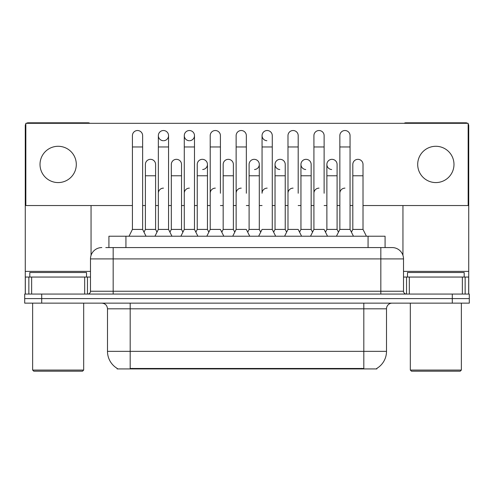 <?xml version="1.0" encoding="UTF-8"?>
<svg xmlns="http://www.w3.org/2000/svg" width="494" height="494" viewBox="0 0 494 494"><rect width="100%" height="100%" fill="white"/><g stroke="black" fill="none" stroke-linecap="round" stroke-linejoin="round"><path stroke-width="0.74" d="M108.921 247.568L108.921 236.225L385.079 236.225L385.079 247.568M376.866 368.37L376.866 368.925L117.134 368.925L117.134 368.37M117.306 368.468A19.846 19.846 0 0 1 107.494 351.345L130.181 351.345L130.181 368.468L363.819 368.468L363.819 351.345L386.506 351.345L386.506 308.812A5.669 5.669 0 0 1 392.174 303.143M107.494 351.345L107.494 308.812C107.161 305.366 105.271 303.477 101.826 303.143M376.694 368.468A19.846 19.846 0 0 0 386.506 351.345M41.712 294.066L469.3 294.066L469.3 298.604L24.7 298.604L24.7 303.143L41.712 303.143L41.712 298.604L24.7 298.604L24.7 294.066L41.712 294.066L41.712 298.604L469.3 298.604L469.3 303.143L41.712 303.143M106.056 247.568L388.204 247.568M105.796 247.568L113.169 247.568L113.169 258.912L90.482 258.912L90.482 291.232A2.834 2.834 0 0 1 87.648 294.066M101.826 247.568A11.343 11.343 0 0 0 90.482 258.912M403.518 258.912L380.831 258.912L380.831 247.568L392.174 247.568A11.343 11.343 0 0 1 403.518 258.912L403.518 291.232C403.672 292.942 404.617 293.887 406.352 294.066M336.439 236.225L339.847 229.42L350.055 229.42L353.457 236.225M350.055 229.42L350.055 135.622A5.107 5.107 0 0 0 344.948 130.521A5.107 5.107 0 0 1 345.269 130.527M339.847 229.42L339.847 146.965L350.055 146.965M339.847 146.965L339.847 135.622A5.107 5.107 0 0 1 344.948 130.521M351.432 232.174L352.809 229.42L363.016 229.42L366.418 236.225M363.016 229.42L363.016 164.434A5.107 5.107 0 0 0 358.23 159.34A5.107 5.107 0 0 1 363.016 164.434M352.809 229.42L352.809 175.771L363.016 175.771M352.809 175.771L352.809 164.434A5.107 5.107 0 0 1 358.23 159.34M339.847 193.24A5.107 5.107 0 0 1 344.948 188.134M310.516 236.225L313.918 229.42L324.126 229.42L327.528 236.225M324.126 193.24L324.126 135.622A5.107 5.107 0 0 0 319.019 130.521A5.107 5.107 0 0 1 319.34 130.527M313.918 229.42L313.918 146.965L324.126 146.965M313.918 146.965L313.918 135.622A5.107 5.107 0 0 1 319.019 130.521M284.587 236.225L287.99 229.42L298.197 229.42L301.599 236.225M298.197 193.24L298.197 135.622A5.107 5.107 0 0 0 293.09 130.521A5.107 5.107 0 0 1 293.411 130.527M258.658 236.225L262.061 229.42L272.268 229.42L273.645 232.174L275.028 229.42L285.236 229.42L286.613 232.174L287.99 229.42L287.99 146.965L298.197 146.965M287.99 146.965L287.99 135.622A5.107 5.107 0 0 1 293.09 130.521M267.168 188.134A5.107 5.107 0 0 0 262.061 193.24L262.061 146.965L272.268 146.965L272.268 229.42L275.671 236.225M262.061 146.965L262.061 135.622A5.107 5.107 0 0 1 267.489 130.527A5.107 5.107 0 0 1 272.268 135.622L272.268 146.965M232.73 236.225L236.132 229.42L246.339 229.42L249.742 236.225M246.339 193.24L246.339 135.622A5.107 5.107 0 0 0 241.239 130.521A5.107 5.107 0 0 1 241.56 130.527M221.794 232.174L223.171 229.42L233.378 229.42L234.755 232.174L236.132 229.42L236.132 146.965L246.339 146.965M236.132 146.965L236.132 135.622A5.107 5.107 0 0 1 241.239 130.521M325.503 232.174L326.88 229.42L337.087 229.42L338.464 232.174M337.087 229.42L337.087 164.434A5.107 5.107 0 0 0 332.308 159.34A5.107 5.107 0 0 1 337.087 164.434M326.88 229.42L326.88 175.771L337.087 175.771M326.88 175.771L326.88 164.434A5.107 5.107 0 0 1 332.308 159.34M299.574 232.174L300.951 229.42L311.158 229.42L312.541 232.174M311.158 229.42L311.158 164.434A5.107 5.107 0 0 0 306.379 159.34A5.107 5.107 0 0 1 311.158 164.434M300.951 229.42L300.951 175.771L311.158 175.771M300.951 175.771L300.951 164.434A5.107 5.107 0 0 1 306.379 159.34M285.236 229.42L285.236 164.434A5.107 5.107 0 0 0 280.45 159.34A5.107 5.107 0 0 1 285.236 164.434M275.028 229.42L275.028 175.771L285.236 175.771M275.028 175.771L275.028 164.434A5.107 5.107 0 0 1 280.45 159.34M313.918 193.24A5.107 5.107 0 0 1 319.019 188.134M84.672 294.066L84.672 277.054L31.647 277.054L31.647 294.066M89.84 123.315A2.834 2.834 0 0 0 88.216 122.808L28.102 122.808A2.834 2.834 0 0 0 26.478 123.315M25.836 123.938A2.834 2.834 0 0 0 25.268 125.643L25.268 277.054L31.647 277.054M91.05 205.547L91.05 255.367M84.672 277.054L90.482 277.054M25.268 294.066L25.268 277.054M462.353 294.066L462.353 277.054L409.328 277.054L409.328 294.066M468.732 294.066L468.732 277.054L468.732 294.066M467.522 123.315A2.834 2.834 0 0 0 465.898 122.808L405.784 122.808A2.834 2.834 0 0 0 404.16 123.315M402.95 205.547L402.95 255.367M468.164 123.938A2.834 2.834 0 0 1 468.732 125.643L468.732 277.054L465.144 277.054L465.144 294.066M403.518 277.054L409.328 277.054M462.353 277.054L465.144 277.054M86.512 277.054L86.512 272.521L29.807 272.521L29.807 277.054M32.641 303.143L32.641 370.062L83.677 370.062L83.677 303.143M83.677 370.062L82.541 371.192L33.771 371.192L32.641 370.062M464.193 277.054L464.193 272.521L407.488 272.521L407.488 277.054M410.323 303.143L410.323 370.062L461.359 370.062L461.359 303.143M461.359 370.062L460.229 371.192L411.459 371.192L410.323 370.062M171.961 236.225L168.559 229.42L158.352 229.42L158.352 135.622A5.107 5.107 0 0 1 163.458 130.521A5.107 5.107 0 0 0 158.352 135.461A5.107 5.107 0 0 0 163.137 140.716M197.89 236.225L194.488 229.42L184.281 229.42L184.281 135.622A5.107 5.107 0 0 1 189.381 130.521A5.107 5.107 0 0 0 184.281 135.461A5.107 5.107 0 0 0 189.06 140.716M280.129 159.327A5.107 5.107 0 0 0 275.028 164.274A5.107 5.107 0 0 0 279.808 169.522M306.058 159.327A5.107 5.107 0 0 0 300.957 164.274A5.107 5.107 0 0 0 305.737 169.522M331.987 159.327A5.107 5.107 0 0 0 326.886 164.274A5.107 5.107 0 0 0 331.665 169.522M267.489 130.527A5.107 5.107 0 0 0 262.067 135.461A5.107 5.107 0 0 0 266.846 140.716M435.844 146.286A18.148 18.148 0 0 0 417.696 164.434A18.148 18.148 0 0 0 435.844 182.576A18.148 18.148 0 0 0 453.986 164.434A18.148 18.148 0 0 0 435.844 146.286M58.156 146.286A18.148 18.148 0 0 0 40.014 164.434A18.148 18.148 0 0 0 58.156 182.576A18.148 18.148 0 0 0 76.304 164.434A18.148 18.148 0 0 0 58.156 146.286M202.67 169.522A5.107 5.107 0 0 0 207.449 164.434A5.107 5.107 0 0 0 202.67 159.34A5.107 5.107 0 0 1 207.449 164.434L207.449 229.42L208.826 232.174L210.209 229.42L220.417 229.42L223.819 236.225M189.702 140.716A5.107 5.107 0 0 0 194.488 135.622A5.107 5.107 0 0 0 189.381 130.521A5.107 5.107 0 0 1 189.702 130.527M254.521 169.522A5.107 5.107 0 0 0 259.307 164.434A5.107 5.107 0 0 0 254.521 159.34A5.107 5.107 0 0 1 259.307 164.434L259.307 229.42L260.684 232.174M363.016 205.547L468.164 205.547L468.164 123.315L25.836 123.315L25.836 205.547L132.423 205.547M142.63 205.547L145.39 205.547M155.598 205.547L158.352 205.547M168.559 205.547L171.313 205.547M181.526 205.547L184.281 205.547M194.488 205.547L197.242 205.547M207.449 205.547L210.209 205.547M220.417 205.547L223.171 205.547M233.378 205.547L236.132 205.547M246.339 205.547L249.1 205.547M259.307 205.547L262.061 205.547M272.268 205.547L275.028 205.547M285.236 205.547L287.99 205.547M298.197 205.547L300.951 205.547M311.158 205.547L313.918 205.547M324.126 205.547L326.88 205.547M337.087 205.547L339.847 205.547M350.055 205.547L352.809 205.547M163.78 140.716A5.107 5.107 0 0 0 168.559 135.622A5.107 5.107 0 0 0 163.458 130.521A5.107 5.107 0 0 1 163.78 130.527M247.722 232.174L249.1 229.42L259.307 229.42M249.1 229.42L249.1 175.771L259.307 175.771M249.1 175.771L249.1 164.434A5.107 5.107 0 0 1 254.521 159.34M287.99 193.24A5.107 5.107 0 0 1 293.09 188.134M272.268 229.42L272.268 193.24M236.132 229.42L236.132 193.24A5.107 5.107 0 0 1 241.239 188.134M220.417 193.24L220.417 146.965L210.209 146.965L210.209 229.42L206.807 236.225M210.209 146.965L210.209 135.622A5.107 5.107 0 0 1 215.631 130.527A5.107 5.107 0 0 1 220.417 135.622L220.417 146.965M169.936 232.174L171.313 229.42L181.526 229.42L182.904 232.174L184.281 229.42L180.878 236.225M207.449 229.42L197.242 229.42L195.865 232.174L194.488 229.42L194.488 135.622M158.352 229.42L154.949 236.225M168.559 229.42L168.559 135.622M129.02 236.225L132.423 229.42L142.63 229.42L146.033 236.225M142.63 229.42L142.63 135.622A5.107 5.107 0 0 0 137.53 130.521A5.107 5.107 0 0 1 137.851 130.527M132.423 229.42L132.423 146.965L142.63 146.965M132.423 146.965L132.423 135.622A5.107 5.107 0 0 1 137.53 130.521M233.378 229.42L233.378 164.434A5.107 5.107 0 0 0 228.592 159.34A5.107 5.107 0 0 1 233.378 164.434M223.171 229.42L223.171 175.771L233.378 175.771M223.171 175.771L223.171 164.434A5.107 5.107 0 0 1 228.592 159.34M197.242 229.42L197.242 175.771L207.449 175.771M197.242 175.771L197.242 164.434A5.107 5.107 0 0 1 202.67 159.34M181.526 229.42L181.526 164.434A5.107 5.107 0 0 0 176.741 159.34A5.107 5.107 0 0 1 181.526 164.434M171.313 229.42L171.313 175.771L181.526 175.771M171.313 175.771L171.313 164.434A5.107 5.107 0 0 1 176.741 159.34M144.013 232.174L145.39 229.42L155.598 229.42L156.975 232.174M155.598 229.42L155.598 164.434A5.107 5.107 0 0 0 150.812 159.34A5.107 5.107 0 0 1 155.598 164.434M145.39 229.42L145.39 175.771L155.598 175.771M145.39 175.771L145.39 164.434A5.107 5.107 0 0 1 150.812 159.34M210.209 229.42L210.209 193.24A5.107 5.107 0 0 1 215.31 188.134M194.488 229.42L194.488 193.24M184.281 193.24A5.107 5.107 0 0 1 189.381 188.134M158.352 193.24A5.107 5.107 0 0 1 163.458 188.134M361.552 368.925L361.552 368.37M132.448 368.925L132.448 368.37M125.933 247.568L125.933 236.225M368.067 247.568L368.067 236.225M363.819 303.143L363.819 308.812L107.494 308.812M386.506 308.812L363.819 308.812L363.819 351.345L130.181 351.345L130.181 303.143M452.288 303.143L452.288 294.066M113.169 294.066L113.169 291.232L403.518 291.232M90.482 291.232L113.169 291.232L113.169 258.912L380.831 258.912L380.831 294.066M90.482 271.385L25.268 271.385M87.463 277.054L87.463 294.066M25.311 277.054L25.311 294.066M28.856 294.066L28.856 277.054M468.732 271.385L403.518 271.385M468.689 294.066L468.689 277.054M406.537 294.066L406.537 277.054M215.31 130.521A5.107 5.107 0 0 1 215.631 130.527M184.281 146.965L194.488 146.965M158.352 146.965L168.559 146.965"/></g></svg>

